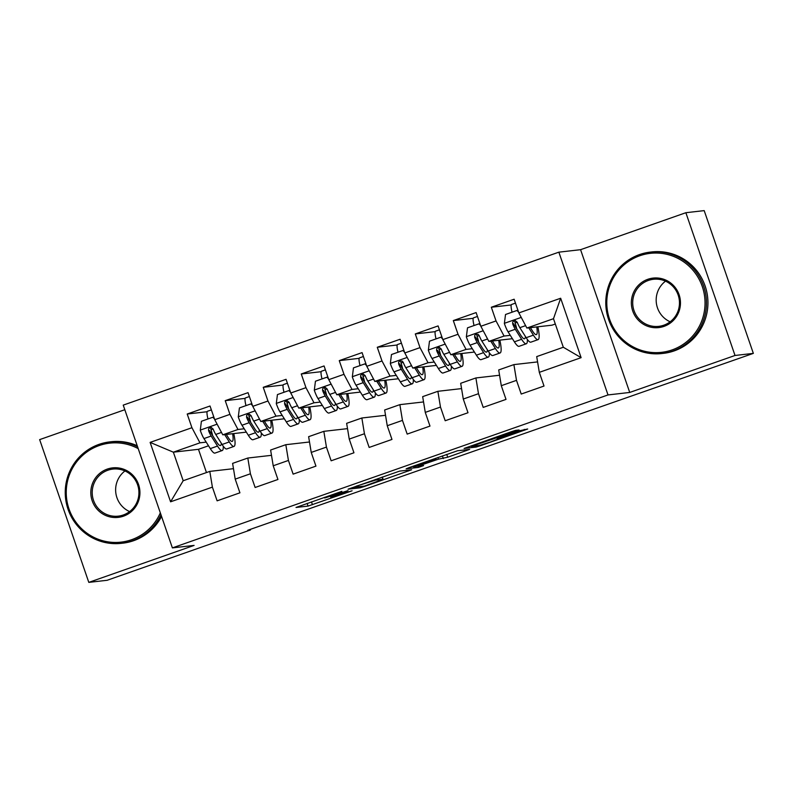<?xml version="1.0" encoding="UTF-8"?>
<svg xmlns="http://www.w3.org/2000/svg" width="793" height="793" viewBox="0 0 793 793"><rect width="100%" height="100%" fill="white"/><g stroke="black" fill="none" stroke-linecap="round" stroke-linejoin="round"><path stroke-width="1.19" d="M341.852 491.343L296.007 507.461L308.051 506.093L352.092 490.788L330.959 497.251L348.048 490.629L324.763 497.954L341.852 491.343M515.946 431.214L519.068 429.984L515.638 430.361L511.247 431.749L464.093 448.441L476.147 447.074L480.538 445.686L527.692 429.003L519.177 430.847L500.333 437.458L497.211 438.688L499.441 438.479L490.262 442.058L479.319 445.478L471.429 446.38L515.946 431.214L515.648 430.361M735.022 355.472L685.866 212.712L580.575 249.686L629.731 392.446L735.022 355.472L753.35 353.381L247.723 530.279L250.439 529.972L250.241 529.397M629.731 392.446L608.013 394.934L172.388 547.894L123.232 405.124L558.857 252.164L608.013 394.934M124.808 409.713L39.65 439.619L88.806 582.379L194.107 545.406L172.388 547.894M88.806 582.379L107.134 580.288L250.439 529.972M399.603 471.111L348.058 489.182L360.101 487.824L364.502 486.436L411.656 469.743L399.603 471.111M409.198 467.583L457.62 450.741L469.674 449.373L447.708 457.214L438.45 459.157L421.549 464.936L418.426 466.165L423.591 465.59L418.327 467.424L406.135 468.822L409.198 467.583M208.509 445.785L198.468 449.314L173.36 452.179L183.183 480.736L170.584 501.81L212.395 487.13L217.113 500.829L239.922 492.82L235.204 479.121L250.41 473.788L255.128 487.487L277.937 479.478L273.218 465.778L288.424 460.436L293.132 474.135L315.941 466.125L311.233 452.426L326.438 447.093L331.147 460.792L353.956 452.783L349.237 439.084L364.443 433.741L369.161 447.44L391.97 439.431L387.252 425.732L402.457 420.399L407.176 434.098L429.984 426.089L425.266 412.39L440.472 407.047L445.19 420.746L467.999 412.737L463.281 399.038L478.486 393.705L483.205 407.404L506.013 399.394L501.295 385.695L516.501 380.353L521.219 394.052L544.018 386.042L539.309 372.343L536.702 356.602L563.317 347.255L553.484 318.707L526.879 328.044L551.987 325.18L555.308 324.01M170.584 501.81L150.125 442.395L191.936 427.714L199.965 442.831L206.19 442.127M207.122 411.736L187.217 414.015L191.936 427.714M187.217 414.015L210.026 406.006L214.744 419.705L229.95 414.362L237.979 429.489L244.204 428.775M245.126 398.393L225.232 400.663L229.95 414.362M225.232 400.663L248.04 392.654L252.759 406.353L267.965 401.02L275.994 416.137L282.219 415.433M283.141 385.041L263.246 387.321L267.965 401.02M263.246 387.321L286.055 379.312L290.763 393.011L305.969 387.668L313.998 402.794L320.233 402.081M321.155 371.699L301.261 373.969L305.969 387.668M301.261 373.969L324.069 365.96L328.778 379.659L343.984 374.326L352.013 389.442L358.248 388.739M359.17 358.347L339.265 360.627L343.984 374.326M339.265 360.627L362.074 352.617L366.792 366.316L381.998 360.974L390.027 376.1L396.262 375.386M397.184 345.005L377.28 347.275L381.998 360.974M377.28 347.275L400.088 339.265L404.807 352.964L420.012 347.631L428.042 362.748L434.267 362.044M435.198 331.652L415.294 333.932L420.012 347.631M415.294 333.932L438.103 325.923L442.821 339.622L458.027 334.279L466.056 349.406L472.281 348.692M473.203 318.31L453.309 320.58L458.027 334.279M453.309 320.58L476.117 312.571L480.836 326.27L496.041 320.937L504.07 336.054L510.295 335.35M511.217 304.958L491.323 307.238L496.041 320.937M491.323 307.238L514.132 299.229L518.85 312.928L560.661 298.247L581.12 357.663L539.309 372.343M537.585 361.905L513.894 364.611L498.698 369.944L501.295 385.695M516.501 380.353L513.894 364.611M518.85 312.928L526.879 328.044M560.661 298.247L553.484 318.707M499.57 375.248L475.889 377.954L460.683 383.297L463.281 399.038M478.486 393.705L475.889 377.954M504.07 336.054L488.865 341.396L512.417 338.7M480.836 326.27L488.865 341.396M461.556 388.6L437.875 391.306L422.669 396.639L425.266 412.39M440.472 407.047L437.875 391.306M466.056 349.406L450.85 354.739L474.402 352.052M442.821 339.622L450.85 354.739M423.541 401.942L399.86 404.648L384.655 409.991L387.252 425.732M402.457 420.399L399.86 404.648M428.042 362.748L412.836 368.091L436.398 365.395M404.807 352.964L412.836 368.091M385.527 415.294L361.846 418L346.64 423.333L349.237 439.084M364.443 433.741L361.846 418M390.027 376.1L374.821 381.433L398.383 378.747M366.792 366.316L374.821 381.433M347.512 428.636L323.831 431.342L308.626 436.685L311.233 452.426M326.438 447.093L323.831 431.342M352.013 389.442L336.807 394.785L360.369 392.089M328.778 379.659L336.807 394.785M309.508 441.988L285.817 444.695L270.611 450.037L273.218 465.778M288.424 460.436L285.817 444.695M313.998 402.794L298.792 408.137L322.354 405.441M290.763 393.011L298.792 408.137M271.493 455.331L247.812 458.037L232.607 463.38L235.204 479.121M250.41 473.788L247.812 458.037M275.994 416.137L260.788 421.479L284.34 418.783M252.759 406.353L260.788 421.479M233.479 468.683L209.798 471.389L183.183 480.736M212.395 487.13L209.798 471.389M237.979 429.489L222.774 434.832L246.326 432.135M214.744 419.705L222.774 434.832M753.35 353.381L704.194 210.621L685.866 212.712M580.575 249.686L558.857 252.164M198.468 449.314L206.467 472.559M199.965 442.831L173.36 452.179L150.125 442.395M563.317 347.255L581.12 357.663M356.216 486.406L354.065 487.269L364.592 486.069L383.078 479.269L375.694 480.072L356.146 486.208M433.404 459.732L413.282 466.73L416.216 466.423L433.117 460.654L436.239 459.425L433.404 459.732L433.196 459.157M214.467 418.892L212.811 417.267L201.412 421.271L200.272 430.321A10.824 1.764 70.7 0 0 203.96 438.579L210.294 448.61A31.244 5.095 70.7 0 0 214.992 453.081L222.209 450.543A31.244 5.095 70.7 0 0 223.259 446.221M212.643 435.625A25.931 4.233 70.7 0 0 211.057 429.707L210.452 427.655M207.964 418.972A14.908 2.429 -109.3 0 1 207.488 411.26A14.908 2.429 -109.3 0 1 207.578 411.24M224.667 434.614L229.296 441.939A31.244 5.095 70.7 0 0 233.994 446.409A31.244 5.095 70.7 0 0 233.776 433.573M226.283 434.425L228.334 437.686A25.931 4.233 70.7 0 0 232.24 441.394A25.931 4.233 70.7 0 0 232.627 433.702M212.811 417.267L213.951 417.415M233.994 446.409L226.778 448.937A31.244 5.095 -109.3 0 1 222.08 444.476L215.746 434.445A10.824 1.764 -109.3 0 1 213.129 429.063L211.325 427.486L209.739 427.655L208.618 428.785L208.569 430.668A10.824 1.764 70.7 0 0 211.176 436.051L217.51 446.072A31.244 5.095 70.7 0 0 222.209 450.543M221.326 443.277A25.931 4.233 -109.3 0 1 220.454 445.537A25.931 4.233 -109.3 0 1 216.558 441.82L210.224 431.798A5.511 0.902 -109.3 0 1 209.55 430.559L208.569 430.668M252.471 405.54L250.826 403.915L239.427 407.919L238.277 416.969A10.824 1.764 70.7 0 0 241.974 425.236L248.308 435.258A31.244 5.095 70.7 0 0 253.007 439.728L260.223 437.191A31.244 5.095 70.7 0 0 261.274 432.869M250.657 422.282A25.931 4.233 70.7 0 0 249.071 416.365L248.467 414.303M245.979 405.619A14.908 2.429 -109.3 0 1 245.503 397.908A14.908 2.429 -109.3 0 1 245.592 397.888M262.681 421.261L267.31 428.587A31.244 5.095 70.7 0 0 272.009 433.057A31.244 5.095 70.7 0 0 271.781 420.221M264.287 421.083L266.349 424.344A25.931 4.233 70.7 0 0 270.254 428.051A25.931 4.233 70.7 0 0 270.641 420.349M250.826 403.915L251.966 404.073M272.009 433.057L264.793 435.595A31.244 5.095 -109.3 0 1 260.084 431.124L253.75 421.103A10.824 1.764 -109.3 0 1 251.143 415.72L249.339 414.144L247.753 414.313L246.633 415.443L246.583 417.316A10.824 1.764 70.7 0 0 249.19 422.699L255.524 432.73A31.244 5.095 70.7 0 0 260.223 437.191M259.331 429.935A25.931 4.233 -109.3 0 1 258.468 432.185A25.931 4.233 -109.3 0 1 254.563 428.478L248.229 418.446A5.511 0.902 -109.3 0 1 247.565 417.207L246.583 417.316M290.486 392.198L288.84 390.572L277.441 394.577L276.291 403.627A10.824 1.764 70.7 0 0 279.979 411.884L286.313 421.916A31.244 5.095 70.7 0 0 291.021 426.386L298.237 423.849A31.244 5.095 70.7 0 0 299.278 419.527M288.662 408.93A25.931 4.233 70.7 0 0 287.086 403.013L286.481 400.961M283.993 392.267A14.908 2.429 -109.3 0 1 283.517 384.565A14.908 2.429 -109.3 0 1 283.607 384.546M300.696 407.919L305.325 415.245A31.244 5.095 70.7 0 0 310.023 419.715A31.244 5.095 70.7 0 0 309.795 406.878M302.302 407.731L304.363 410.992A25.931 4.233 70.7 0 0 308.269 414.699A25.931 4.233 70.7 0 0 308.655 407.007M288.84 390.572L289.98 390.721M310.023 419.715L302.797 422.243A31.244 5.095 -109.3 0 1 298.099 417.782L291.765 407.751A10.824 1.764 -109.3 0 1 289.158 402.368L287.344 400.792L285.767 400.961L284.647 402.091L284.598 403.974A10.824 1.764 70.7 0 0 287.205 409.357L293.539 419.378A31.244 5.095 70.7 0 0 298.237 423.849M297.345 416.583A25.931 4.233 -109.3 0 1 296.483 418.843A25.931 4.233 -109.3 0 1 292.577 415.126L286.243 405.104A5.511 0.902 -109.3 0 1 285.569 403.865L284.598 403.974M138.2 448.61A49.82 49.116 -96.5 0 0 99.165 445.567A49.82 49.116 -96.5 0 0 68.991 508.928A49.82 49.116 -96.5 0 0 131.579 539.716A49.82 49.116 -96.5 0 0 160.325 512.873M160.989 514.776A51.049 50.326 83.5 0 1 132.183 540.846A51.049 50.326 83.5 0 1 121.369 543.334A51.049 50.326 83.5 0 1 66.513 503.882A51.049 50.326 83.5 0 1 98.966 444.387A51.049 50.326 83.5 0 1 109.781 441.899A51.049 50.326 83.5 0 1 137.576 446.786M123.47 516.174A24.91 24.563 83.5 0 1 92.186 500.779A24.91 24.563 83.5 0 1 107.263 469.099A24.91 24.563 83.5 0 1 138.557 484.503A24.91 24.563 83.5 0 1 123.47 516.174M107.868 470.239A23.681 23.354 -96.5 0 0 118.266 516.144A23.681 23.354 -96.5 0 0 138.339 487.388A23.681 23.354 -96.5 0 0 107.868 470.239M129.606 511.594A23.681 23.354 83.5 0 1 124.957 470.963M109.781 441.899L111.268 441.731A51.049 50.326 83.5 0 1 137.209 445.745M161.564 516.451A51.049 50.326 83.5 0 1 133.67 540.677A51.049 50.326 83.5 0 1 122.865 543.165L121.369 543.334M672.117 349.911A49.82 49.116 -96.5 0 0 702.291 286.56A49.82 49.116 -96.5 0 0 639.703 255.772A49.82 49.116 -96.5 0 0 609.539 319.123A49.82 49.116 -96.5 0 0 672.117 349.911M639.505 254.583A51.049 50.326 83.5 0 1 650.319 252.105A51.049 50.326 83.5 0 1 705.175 291.546A51.049 50.326 83.5 0 1 672.722 351.051A51.049 50.326 83.5 0 1 661.907 353.529A51.049 50.326 83.5 0 1 607.061 314.087A51.049 50.326 83.5 0 1 639.505 254.583M664.019 326.379A24.91 24.563 83.5 0 1 632.725 310.985A24.91 24.563 83.5 0 1 647.812 279.305A24.91 24.563 83.5 0 1 679.095 294.699A24.91 24.563 83.5 0 1 664.019 326.379M648.406 280.435A23.681 23.354 -96.5 0 0 658.805 326.349A23.681 23.354 -96.5 0 0 678.877 297.593A23.681 23.354 -96.5 0 0 648.406 280.435M670.144 321.799A23.681 23.354 83.5 0 1 665.505 281.168M650.319 252.105L651.816 251.936A51.049 50.326 83.5 0 1 706.662 291.378A51.049 50.326 83.5 0 1 674.219 350.883A51.049 50.326 83.5 0 1 663.404 353.361L661.907 353.529M328.5 378.846L326.855 377.22L315.445 381.225L314.306 390.275A10.824 1.764 70.7 0 0 317.993 398.542L324.327 408.564A31.244 5.095 70.7 0 0 329.026 413.034L336.252 410.496A31.244 5.095 70.7 0 0 337.293 406.175M326.676 395.588A25.931 4.233 70.7 0 0 325.1 389.67L324.496 387.608M322.008 378.925A14.908 2.429 -109.3 0 1 321.532 371.213A14.908 2.429 -109.3 0 1 321.621 371.193M338.71 394.567L343.339 401.892A31.244 5.095 70.7 0 0 348.038 406.363A31.244 5.095 70.7 0 0 347.81 393.526M340.316 394.389L342.378 397.64A25.931 4.233 70.7 0 0 346.273 401.357A25.931 4.233 70.7 0 0 346.66 393.655M326.855 377.22L327.995 377.379M348.038 406.363L340.812 408.901A31.244 5.095 -109.3 0 1 336.113 404.43L329.779 394.408A10.824 1.764 -109.3 0 1 327.172 389.026L325.358 387.45L323.782 387.618L322.652 388.739L322.612 390.622A10.824 1.764 70.7 0 0 325.219 396.004L331.553 406.036A31.244 5.095 70.7 0 0 336.252 410.496M335.36 403.24A25.931 4.233 -109.3 0 1 334.497 405.491A25.931 4.233 -109.3 0 1 330.592 401.783L324.258 391.752A5.511 0.902 -109.3 0 1 323.584 390.513L322.612 390.622M366.515 365.504L364.869 363.878L353.46 367.883L352.32 376.933A10.824 1.764 70.7 0 0 356.007 385.19L362.342 395.221A31.244 5.095 70.7 0 0 367.04 399.692L374.266 397.154A31.244 5.095 70.7 0 0 375.307 392.832M364.691 382.236A25.931 4.233 70.7 0 0 363.105 376.318L362.51 374.266M360.012 365.573A14.908 2.429 -109.3 0 1 359.536 357.871A14.908 2.429 -109.3 0 1 359.625 357.851M376.725 381.225L381.354 388.55A31.244 5.095 70.7 0 0 386.052 393.021A31.244 5.095 70.7 0 0 385.824 380.184M378.33 381.036L380.392 384.298A25.931 4.233 70.7 0 0 384.288 388.005A25.931 4.233 70.7 0 0 384.674 380.313M364.869 363.878L366.009 364.027M386.052 393.021L378.826 395.548A31.244 5.095 -109.3 0 1 374.127 391.078L367.793 381.056A10.824 1.764 -109.3 0 1 365.186 375.674L363.372 374.098L361.786 374.266L360.666 375.396L360.627 377.28A10.824 1.764 70.7 0 0 363.234 382.662L369.568 392.684A31.244 5.095 70.7 0 0 374.266 397.154M373.374 389.888A25.931 4.233 -109.3 0 1 372.502 392.148A25.931 4.233 -109.3 0 1 368.606 388.431L362.272 378.41A5.511 0.902 -109.3 0 1 361.598 377.171L360.627 377.28M404.529 352.151L402.884 350.526L391.474 354.53L390.334 363.581A10.824 1.764 70.7 0 0 394.022 371.848L400.356 381.869A31.244 5.095 70.7 0 0 405.054 386.34L412.281 383.802A31.244 5.095 70.7 0 0 413.322 379.48M402.705 368.894A25.931 4.233 70.7 0 0 401.119 362.976L400.515 360.914M398.027 352.231A14.908 2.429 -109.3 0 1 397.551 344.519A14.908 2.429 -109.3 0 1 397.64 344.499M414.729 367.873L419.358 375.198A31.244 5.095 70.7 0 0 424.057 379.669A31.244 5.095 70.7 0 0 423.839 366.832M416.345 367.694L418.407 370.946A25.931 4.233 70.7 0 0 422.302 374.663A25.931 4.233 70.7 0 0 422.689 366.961M402.884 350.526L404.024 350.684M424.057 379.669L416.84 382.206A31.244 5.095 -109.3 0 1 412.142 377.736L405.808 367.704A10.824 1.764 -109.3 0 1 403.201 362.332L402.14 361.063L399.801 360.924L398.681 362.044L398.631 363.928A10.824 1.764 70.7 0 0 401.248 369.31L407.582 379.341A31.244 5.095 70.7 0 0 412.281 383.802M411.389 376.546A25.931 4.233 -109.3 0 1 410.516 378.796A25.931 4.233 -109.3 0 1 406.621 375.089L400.287 365.058A5.511 0.902 -109.3 0 1 399.613 363.818L398.631 363.928M442.544 338.809L440.888 337.184L429.489 341.188L428.349 350.238A10.824 1.764 70.7 0 0 432.036 358.495L438.37 368.527A31.244 5.095 70.7 0 0 443.069 372.997L450.295 370.46A31.244 5.095 70.7 0 0 451.336 366.138M440.72 355.542A25.931 4.233 70.7 0 0 439.134 349.624L438.529 347.562M436.041 338.879A14.908 2.429 -109.3 0 1 435.565 331.177A14.908 2.429 -109.3 0 1 435.654 331.157M452.744 354.53L457.373 361.856A31.244 5.095 70.7 0 0 462.071 366.316A31.244 5.095 70.7 0 0 461.853 353.49M454.359 354.342L456.411 357.603A25.931 4.233 70.7 0 0 460.317 361.311A25.931 4.233 70.7 0 0 460.703 353.619M440.888 337.184L442.028 337.332M462.071 366.316L454.855 368.854A31.244 5.095 -109.3 0 1 450.156 364.384L443.822 354.362A10.824 1.764 -109.3 0 1 441.205 348.979L439.401 347.403L437.815 347.572L436.695 348.702L436.646 350.585A10.824 1.764 70.7 0 0 439.253 355.968L445.587 365.989A31.244 5.095 70.7 0 0 450.295 370.46M449.403 363.194A25.931 4.233 -109.3 0 1 448.531 365.454A25.931 4.233 -109.3 0 1 444.635 361.737L438.301 351.715A5.511 0.902 -109.3 0 1 437.627 350.476L436.646 350.585M480.548 325.457L478.903 323.831L467.503 327.836L466.353 336.886A10.824 1.764 70.7 0 0 470.051 345.153L476.385 355.175A31.244 5.095 70.7 0 0 481.083 359.645L488.3 357.108A31.244 5.095 70.7 0 0 489.35 352.786M478.734 342.199A25.931 4.233 70.7 0 0 477.148 336.282L476.543 334.22M474.055 325.536A14.908 2.429 -109.3 0 1 473.58 317.824A14.908 2.429 -109.3 0 1 473.669 317.805M490.758 341.178L495.387 348.504A31.244 5.095 70.7 0 0 500.086 352.974A31.244 5.095 70.7 0 0 499.858 340.138M492.364 341L494.426 344.251A25.931 4.233 70.7 0 0 498.331 347.968A25.931 4.233 70.7 0 0 498.718 340.266M478.903 323.831L480.043 323.99M500.086 352.974L492.869 355.512A31.244 5.095 -109.3 0 1 488.161 351.041L481.827 341.01A10.824 1.764 -109.3 0 1 479.22 335.637L478.169 334.368L475.83 334.23L474.71 335.35L474.66 337.233A10.824 1.764 70.7 0 0 477.267 342.616L483.601 352.647A31.244 5.095 70.7 0 0 488.3 357.108M487.408 349.852A25.931 4.233 -109.3 0 1 486.545 352.102A25.931 4.233 -109.3 0 1 482.64 348.395L476.306 338.363A5.511 0.902 -109.3 0 1 475.641 337.124L474.66 337.233M518.563 312.115L516.917 310.489L505.518 314.494L504.368 323.544A10.824 1.764 70.7 0 0 508.055 331.801L514.389 341.833A31.244 5.095 70.7 0 0 519.098 346.303L526.314 343.765A31.244 5.095 70.7 0 0 527.355 339.444M516.739 328.847A25.931 4.233 70.7 0 0 515.163 322.929L514.558 320.868M512.07 312.184A14.908 2.429 -109.3 0 1 511.594 304.482A14.908 2.429 -109.3 0 1 511.683 304.462M528.772 327.836L533.402 335.161A31.244 5.095 70.7 0 0 538.1 339.622A31.244 5.095 70.7 0 0 537.872 326.795M530.378 327.648L532.44 330.909A25.931 4.233 70.7 0 0 536.346 334.616A25.931 4.233 70.7 0 0 536.732 326.924M516.917 310.489L518.057 310.638M538.1 339.622L530.874 342.16A31.244 5.095 -109.3 0 1 526.175 337.689L519.841 327.668A10.824 1.764 -109.3 0 1 517.234 322.285L515.42 320.709L513.844 320.878L512.724 322.008L512.675 323.891A10.824 1.764 70.7 0 0 515.281 329.273L521.616 339.295A31.244 5.095 70.7 0 0 526.314 343.765M525.422 336.5A25.931 4.233 -109.3 0 1 524.56 338.76A25.931 4.233 -109.3 0 1 520.654 335.042L514.32 325.021A5.511 0.902 -109.3 0 1 513.646 323.782L512.675 323.891M311.48 501.89L312.452 504.705M307.129 503.416L308.051 506.093M408.236 470.12L408.524 470.973M359.695 486.624L360.101 487.824M382.147 477.079L382.89 479.25M375.476 479.428L375.694 480.072M466.254 449.75L466.552 450.602M446.737 454.399L447.708 457.214M442.385 455.925L443.307 458.602M437.875 457.511L438.45 459.157M417.822 465.977L418.327 467.424M435.783 458.245L436.18 459.415M496.755 436.834L497.102 437.835M492.413 438.36L492.701 439.213M491.184 438.797L491.382 439.372M499.084 437.905L499.283 438.47M524.272 429.38L524.57 430.232M475.731 445.884L476.147 447.074M217.123 424.186L200.292 430.093M217.51 446.072L210.294 448.61M211.057 429.707L213.099 428.993M229.296 441.939L222.08 444.476M211.176 436.051L203.96 438.579M221.495 432.423L215.746 434.445M255.138 410.833L238.306 416.741M255.524 432.73L248.308 435.258M249.071 416.365L251.113 415.641M267.31 428.587L260.084 431.124M249.19 422.699L241.974 425.236M259.509 419.081L253.75 421.103M293.152 397.491L276.321 403.399M293.539 419.378L286.313 421.916M287.086 403.013L289.128 402.299M305.325 415.245L298.099 417.782M287.205 409.357L279.979 411.884M297.524 405.729L291.765 407.751M331.157 384.139L314.335 390.047M331.553 406.036L324.327 408.564M325.1 389.67L327.142 388.947M343.339 401.892L336.113 404.43M325.219 396.004L317.993 398.542M335.538 392.386L329.779 394.408M369.171 370.797L352.35 376.705M369.568 392.684L362.342 395.221M363.105 376.318L365.147 375.604M381.354 388.55L374.127 391.078M363.234 382.662L356.007 385.19M373.543 379.034L367.793 381.056M407.186 357.445L390.364 363.353M407.582 379.341L400.356 381.869M401.119 362.976L403.161 362.252M419.358 375.198L412.142 377.736M401.248 369.31L394.022 371.848M411.557 365.692L405.808 367.704M445.2 344.103L428.369 350.01M445.587 365.989L438.37 368.527M439.134 349.624L441.176 348.91M457.373 361.856L450.156 364.384M439.253 355.968L432.036 358.495M449.572 352.34L443.822 354.362M483.215 330.75L466.383 336.658M483.601 352.647L476.385 355.175M477.148 336.282L479.19 335.558M495.387 348.504L488.161 351.041M477.267 342.616L470.051 345.153M487.586 338.998L481.827 341.01M521.229 317.408L504.398 323.316M521.616 339.295L514.389 341.833M515.163 322.929L517.205 322.216M533.402 335.161L526.175 337.689M515.281 329.273L508.055 331.801M525.6 325.645L519.841 327.668M324.377 497.37L324.575 497.935M330.522 496.517L330.77 497.231M382.305 477.029L383.078 479.269M413.103 466.215L413.282 466.73M435.833 458.235L436.239 459.425M471.092 445.854L471.27 446.36M499.223 437.855L499.441 438.479M211.364 409.892L207.488 411.26M249.379 396.55L245.503 397.908M287.393 383.197L283.517 384.565M325.408 369.855L321.532 371.213M363.422 356.503L359.536 357.871M401.427 343.161L397.551 344.519M439.441 329.809L435.565 331.177M477.455 316.466L473.58 317.824M515.47 303.114L511.594 304.482"/></g></svg>
